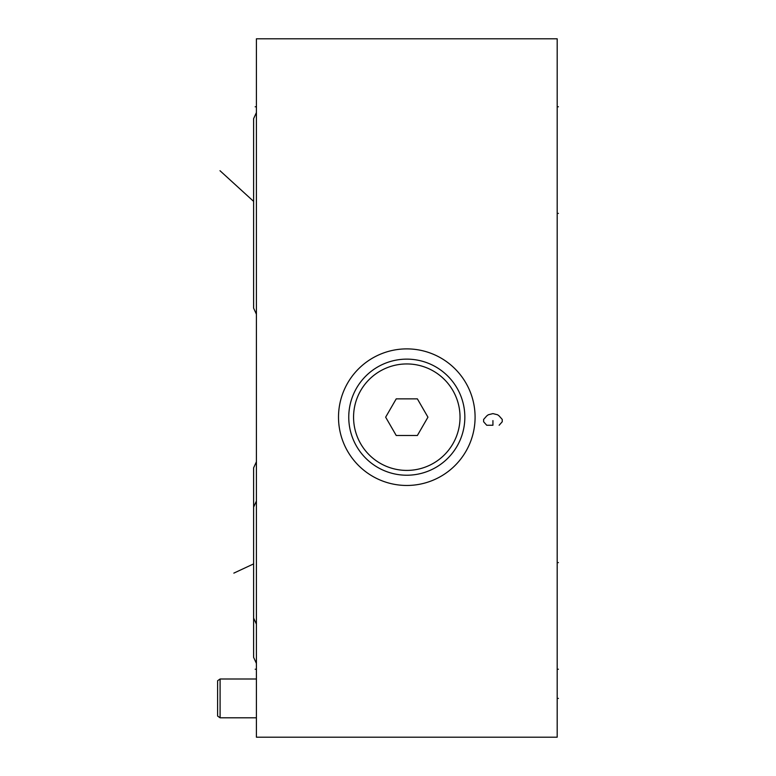 <?xml version="1.0" encoding="UTF-8"?>
<svg xmlns="http://www.w3.org/2000/svg" width="776" height="776" viewBox="0 0 776 776"><rect width="100%" height="100%" fill="white"/><g stroke="black" fill="none" stroke-linecap="round" stroke-linejoin="round"><path stroke-width="1.16" d="M475.087 417.178A68.288 68.288 0 0 1 406.799 485.466A68.288 68.288 0 0 1 338.511 417.178A68.288 68.288 0 0 1 406.799 348.89A68.288 68.288 0 0 1 475.087 417.178M256.41 38.8L256.41 737.2L557.187 737.2L557.187 38.8L256.41 38.8M348.754 417.178A58.045 58.045 0 0 1 406.799 359.133A58.045 58.045 0 0 1 464.843 417.178A58.045 58.045 0 0 1 406.799 475.222A58.045 58.045 0 0 1 348.754 417.178M353.565 417.178A53.234 53.234 0 0 0 406.799 470.411A53.234 53.234 0 0 0 460.032 417.178A53.234 53.234 0 0 0 406.799 363.944A53.234 53.234 0 0 0 353.565 417.178M396.226 398.864L385.653 417.178L396.226 435.491L417.372 435.491L427.945 417.178L417.372 398.864L396.226 398.864M253.616 618.084L253.616 507.116L253.616 618.084L256.41 624.156M253.616 507.116L256.41 501.044M253.616 268.884L253.616 157.916L253.616 268.884M253.616 308.15L253.616 118.65L253.616 308.15L253.616 118.65L253.616 308.15L256.41 314.222M253.616 118.65L256.41 112.578L253.616 118.65M253.616 657.35L253.616 467.85L253.616 657.35L253.616 467.85L253.616 657.35L256.41 663.422M253.616 467.85L256.41 461.778L253.616 467.85M256.41 717.8L220.093 717.8L217.61 716.064L217.61 680.736L220.093 679L256.41 679M220.093 717.8L220.093 679M499.143 425.248L502.247 421.756L502.247 419.428L499.143 415.936L497.591 414.772L492.935 413.608L488.279 414.772L486.727 415.936L483.623 419.428L483.623 421.756L486.727 425.248L492.935 425.248L492.935 420.592M557.187 669.222L558.39 669.222M557.187 106.778L558.39 106.778L557.187 106.778M557.187 698.4L558.39 698.4M557.187 213.4L558.39 213.4M557.187 562.6L558.39 562.6M233.848 573.125L253.616 563.9M219.996 170.72L253.616 201.382M256.41 669.222L255.178 669.222M256.41 106.778L255.178 106.778"/></g></svg>
